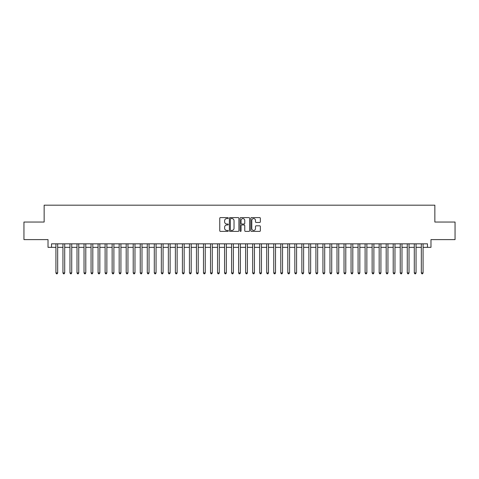 <?xml version="1.0" encoding="UTF-8"?>
<svg xmlns="http://www.w3.org/2000/svg" width="479" height="479" viewBox="0 0 479 479"><rect width="100%" height="100%" fill="white"/><g stroke="black" fill="none" stroke-linecap="round" stroke-linejoin="round"><path stroke-width="0.72" d="M228.255 218.083A0.485 0.485 0 0 0 227.776 217.598L220.448 217.598A0.689 0.689 0 0 0 219.759 218.292L219.759 230.704A0.689 0.689 0 0 0 220.448 231.393L227.776 231.393A0.485 0.485 0 0 0 228.255 230.914A0.485 0.485 0 0 0 227.776 230.429L226.824 230.429A2.209 2.209 0 0 1 224.621 228.22L224.621 227.19A2.209 2.209 0 0 1 226.824 224.98L227.776 224.98A0.485 0.485 0 0 0 228.255 224.495A0.485 0.485 0 0 0 227.776 224.016L226.824 224.016A2.209 2.209 0 0 1 224.621 221.807L224.621 220.771A2.209 2.209 0 0 1 226.824 218.568L227.776 218.568A0.485 0.485 0 0 0 228.255 218.083M259.66 222.466A0.689 0.689 0 0 0 260.348 221.771L260.348 218.292A0.689 0.689 0 0 0 259.66 217.598L251.517 217.598A0.689 0.689 0 0 0 250.828 218.292L250.828 230.704A0.689 0.689 0 0 0 251.517 231.393L259.66 231.393A0.689 0.689 0 0 0 260.348 230.704L260.348 226.495A0.689 0.689 0 0 0 259.66 225.807L256.175 225.807A0.689 0.689 0 0 0 255.487 226.495L255.487 228.585A1.844 1.844 0 0 1 253.642 230.429A1.844 1.844 0 0 1 251.792 228.585L251.792 220.412A1.844 1.844 0 0 1 253.642 218.568A1.844 1.844 0 0 1 255.487 220.412L255.487 221.771A0.689 0.689 0 0 0 256.175 222.466L259.66 222.466M51.528 247.338L51.528 243.823L427.472 243.823L427.472 247.338L430.98 247.338L430.98 239.608L455.05 239.608L455.05 222.04L434.848 222.04L434.848 205.174L44.152 205.174L44.152 222.04L23.95 222.04L23.95 239.608L48.02 239.608L48.02 247.338L55.923 247.338M238.895 218.292A0.689 0.689 0 0 0 238.207 217.598L230.07 217.598A0.689 0.689 0 0 0 229.375 218.292L229.375 230.704A0.689 0.689 0 0 0 230.07 231.393L238.207 231.393A0.689 0.689 0 0 0 238.895 230.704L238.895 218.292M240.793 217.598L248.93 217.598A0.689 0.689 0 0 1 249.625 218.292L249.625 230.704A0.689 0.689 0 0 1 248.93 231.393L245.452 231.393A0.689 0.689 0 0 1 244.757 230.704L244.757 225.669A0.689 0.689 0 0 0 244.068 224.98L241.757 224.98A0.689 0.689 0 0 0 241.069 225.669L241.069 230.914A0.485 0.485 0 0 1 240.584 231.393A0.485 0.485 0 0 1 240.105 230.914L240.105 218.292A0.689 0.689 0 0 1 240.793 217.598M57.678 247.338L62.947 247.338M64.707 247.338L69.976 247.338M71.73 247.338L77.005 247.338M78.76 247.338L84.029 247.338M85.789 247.338L91.058 247.338M92.812 247.338L98.081 247.338M99.842 247.338L105.111 247.338M106.865 247.338L112.14 247.338M113.894 247.338L119.163 247.338M120.924 247.338L126.193 247.338M127.947 247.338L133.216 247.338M134.976 247.338L140.245 247.338M142 247.338L147.275 247.338M149.029 247.338L154.298 247.338M156.058 247.338L161.327 247.338M163.082 247.338L168.351 247.338M170.111 247.338L175.38 247.338M177.134 247.338L182.409 247.338M184.164 247.338L189.433 247.338M191.193 247.338L196.462 247.338M198.216 247.338L203.485 247.338M205.246 247.338L210.515 247.338M212.269 247.338L217.544 247.338M219.298 247.338L224.567 247.338M226.328 247.338L231.597 247.338M233.351 247.338L238.62 247.338M240.38 247.338L245.649 247.338M247.404 247.338L252.673 247.338M254.433 247.338L259.702 247.338M261.456 247.338L266.731 247.338M268.485 247.338L273.754 247.338M275.515 247.338L280.784 247.338M282.538 247.338L287.807 247.338M289.567 247.338L294.836 247.338M296.591 247.338L301.866 247.338M303.62 247.338L308.889 247.338M310.649 247.338L315.918 247.338M317.673 247.338L322.942 247.338M324.702 247.338L329.971 247.338M331.725 247.338L337 247.338M338.755 247.338L344.024 247.338M345.784 247.338L351.053 247.338M352.807 247.338L358.076 247.338M359.837 247.338L365.106 247.338M366.86 247.338L372.135 247.338M373.889 247.338L379.158 247.338M380.919 247.338L386.188 247.338M387.942 247.338L393.211 247.338M394.971 247.338L400.24 247.338M401.995 247.338L407.27 247.338M409.024 247.338L414.293 247.338M416.053 247.338L421.322 247.338M423.077 247.338L427.472 247.338M230.824 218.568A0.485 0.485 0 0 0 230.345 219.047L230.345 229.944A0.485 0.485 0 0 0 230.824 230.429L231.824 230.429A2.209 2.209 0 0 0 234.033 228.22L234.033 220.771A2.209 2.209 0 0 0 231.824 218.568L230.824 218.568M244.757 220.448A1.844 1.844 0 0 0 242.913 218.598A1.844 1.844 0 0 0 241.069 220.448L241.069 223.328A0.689 0.689 0 0 0 241.757 224.016L244.068 224.016A0.689 0.689 0 0 0 244.757 223.328L244.757 220.448M57.678 243.823L57.678 272.91L55.923 272.91L55.923 243.823M57.678 272.91L57.151 273.826L56.45 273.826L55.923 272.91M64.707 243.823L64.707 272.91L62.947 272.91L62.947 243.823M64.707 272.91L64.18 273.826L63.473 273.826L62.947 272.91M71.73 243.823L71.73 272.91L69.976 272.91L69.976 243.823M71.73 272.91L71.203 273.826L70.503 273.826L69.976 272.91M78.76 243.823L78.76 272.91L77.005 272.91L77.005 243.823M78.76 272.91L78.233 273.826L77.532 273.826L77.005 272.91M85.789 243.823L85.789 272.91L84.029 272.91L84.029 243.823M85.789 272.91L85.262 273.826L84.555 273.826L84.029 272.91M92.812 243.823L92.812 272.91L91.058 272.91L91.058 243.823M92.812 272.91L92.285 273.826L91.585 273.826L91.058 272.91M99.842 243.823L99.842 272.91L98.081 272.91L98.081 243.823M99.842 272.91L99.315 273.826L98.608 273.826L98.081 272.91M106.865 243.823L106.865 272.91L105.111 272.91L105.111 243.823M106.865 272.91L106.338 273.826L105.637 273.826L105.111 272.91M113.894 243.823L113.894 272.91L112.14 272.91L112.14 243.823M113.894 272.91L113.367 273.826L112.667 273.826L112.14 272.91M120.924 243.823L120.924 272.91L119.163 272.91L119.163 243.823M120.924 272.91L120.397 273.826L119.69 273.826L119.163 272.91M127.947 243.823L127.947 272.91L126.193 272.91L126.193 243.823M127.947 272.91L127.42 273.826L126.719 273.826L126.193 272.91M134.976 243.823L134.976 272.91L133.216 272.91L133.216 243.823M134.976 272.91L134.449 273.826L133.743 273.826L133.216 272.91M142 243.823L142 272.91L140.245 272.91L140.245 243.823M142 272.91L141.473 273.826L140.772 273.826L140.245 272.91M149.029 243.823L149.029 272.91L147.275 272.91L147.275 243.823M149.029 272.91L148.502 273.826L147.801 273.826L147.275 272.91M156.058 243.823L156.058 272.91L154.298 272.91L154.298 243.823M156.058 272.91L155.531 273.826L154.825 273.826L154.298 272.91M163.082 243.823L163.082 272.91L161.327 272.91L161.327 243.823M163.082 272.91L162.555 273.826L161.854 273.826L161.327 272.91M170.111 243.823L170.111 272.91L168.351 272.91L168.351 243.823M170.111 272.91L169.584 273.826L168.877 273.826L168.351 272.91M177.134 243.823L177.134 272.91L175.38 272.91L175.38 243.823M177.134 272.91L176.607 273.826L175.907 273.826L175.38 272.91M184.164 243.823L184.164 272.91L182.409 272.91L182.409 243.823M184.164 272.91L183.637 273.826L182.936 273.826L182.409 272.91M191.193 243.823L191.193 272.91L189.433 272.91L189.433 243.823M191.193 272.91L190.666 273.826L189.959 273.826L189.433 272.91M198.216 243.823L198.216 272.91L196.462 272.91L196.462 243.823M198.216 272.91L197.689 273.826L196.989 273.826L196.462 272.91M205.246 243.823L205.246 272.91L203.485 272.91L203.485 243.823M205.246 272.91L204.719 273.826L204.012 273.826L203.485 272.91M212.269 243.823L212.269 272.91L210.515 272.91L210.515 243.823M212.269 272.91L211.742 273.826L211.041 273.826L210.515 272.91M219.298 243.823L219.298 272.91L217.544 272.91L217.544 243.823M219.298 272.91L218.771 273.826L218.071 273.826L217.544 272.91M226.328 243.823L226.328 272.91L224.567 272.91L224.567 243.823M226.328 272.91L225.795 273.826L225.094 273.826L224.567 272.91M233.351 243.823L233.351 272.91L231.597 272.91L231.597 243.823M233.351 272.91L232.824 273.826L232.123 273.826L231.597 272.91M240.38 243.823L240.38 272.91L238.62 272.91L238.62 243.823M240.38 272.91L239.853 273.826L239.147 273.826L238.62 272.91M247.404 243.823L247.404 272.91L245.649 272.91L245.649 243.823M247.404 272.91L246.877 273.826L246.176 273.826L245.649 272.91M254.433 243.823L254.433 272.91L252.673 272.91L252.673 243.823M254.433 272.91L253.906 273.826L253.205 273.826L252.673 272.91M261.456 243.823L261.456 272.91L259.702 272.91L259.702 243.823M261.456 272.91L260.929 273.826L260.229 273.826L259.702 272.91M268.485 243.823L268.485 272.91L266.731 272.91L266.731 243.823M268.485 272.91L267.959 273.826L267.258 273.826L266.731 272.91M275.515 243.823L275.515 272.91L273.754 272.91L273.754 243.823M275.515 272.91L274.988 273.826L274.281 273.826L273.754 272.91M282.538 243.823L282.538 272.91L280.784 272.91L280.784 243.823M282.538 272.91L282.011 273.826L281.311 273.826L280.784 272.91M289.567 243.823L289.567 272.91L287.807 272.91L287.807 243.823M289.567 272.91L289.041 273.826L288.334 273.826L287.807 272.91M296.591 243.823L296.591 272.91L294.836 272.91L294.836 243.823M296.591 272.91L296.064 273.826L295.363 273.826L294.836 272.91M303.62 243.823L303.62 272.91L301.866 272.91L301.866 243.823M303.62 272.91L303.093 273.826L302.393 273.826L301.866 272.91M310.649 243.823L310.649 272.91L308.889 272.91L308.889 243.823M310.649 272.91L310.123 273.826L309.416 273.826L308.889 272.91M317.673 243.823L317.673 272.91L315.918 272.91L315.918 243.823M317.673 272.91L317.146 273.826L316.445 273.826L315.918 272.91M324.702 243.823L324.702 272.91L322.942 272.91L322.942 243.823M324.702 272.91L324.175 273.826L323.469 273.826L322.942 272.91M331.725 243.823L331.725 272.91L329.971 272.91L329.971 243.823M331.725 272.91L331.199 273.826L330.498 273.826L329.971 272.91M338.755 243.823L338.755 272.91L337 272.91L337 243.823M338.755 272.91L338.228 273.826L337.527 273.826L337 272.91M345.784 243.823L345.784 272.91L344.024 272.91L344.024 243.823M345.784 272.91L345.257 273.826L344.551 273.826L344.024 272.91M352.807 243.823L352.807 272.91L351.053 272.91L351.053 243.823M352.807 272.91L352.281 273.826L351.58 273.826L351.053 272.91M359.837 243.823L359.837 272.91L358.076 272.91L358.076 243.823M359.837 272.91L359.31 273.826L358.603 273.826L358.076 272.91M366.86 243.823L366.86 272.91L365.106 272.91L365.106 243.823M366.86 272.91L366.333 273.826L365.633 273.826L365.106 272.91M373.889 243.823L373.889 272.91L372.135 272.91L372.135 243.823M373.889 272.91L373.363 273.826L372.662 273.826L372.135 272.91M380.919 243.823L380.919 272.91L379.158 272.91L379.158 243.823M380.919 272.91L380.392 273.826L379.685 273.826L379.158 272.91M387.942 243.823L387.942 272.91L386.188 272.91L386.188 243.823M387.942 272.91L387.415 273.826L386.715 273.826L386.188 272.91M394.971 243.823L394.971 272.91L393.211 272.91L393.211 243.823M394.971 272.91L394.445 273.826L393.738 273.826L393.211 272.91M401.995 243.823L401.995 272.91L400.24 272.91L400.24 243.823M401.995 272.91L401.468 273.826L400.767 273.826L400.24 272.91M409.024 243.823L409.024 272.91L407.27 272.91L407.27 243.823M409.024 272.91L408.497 273.826L407.797 273.826L407.27 272.91M416.053 243.823L416.053 272.91L414.293 272.91L414.293 243.823M416.053 272.91L415.527 273.826L414.82 273.826L414.293 272.91M423.077 243.823L423.077 272.91L421.322 272.91L421.322 243.823M423.077 272.91L422.55 273.826L421.849 273.826L421.322 272.91"/></g></svg>
